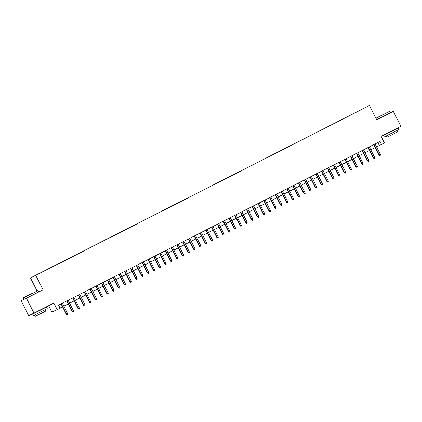 <?xml version="1.0" encoding="UTF-8"?>
<svg xmlns="http://www.w3.org/2000/svg" width="422" height="422" viewBox="0 0 422 422"><rect width="100%" height="100%" fill="white"/><g stroke="black" fill="none" stroke-linecap="round" stroke-linejoin="round"><path stroke-width="0.63" d="M40.09 273.234L37.722 274.421L40.09 273.234M48.577 305.723L51.837 312.143L57.17 309.606L60.066 308.134L58.552 305.148L379.985 141.454L381.499 144.44L384.395 142.963L381.066 136.401L400.9 126.299L393.33 111.376L390.587 112.685M23.806 299.383L21.1 300.759L28.67 315.682L34.003 313.145L26.433 298.222L43.086 289.745L35.817 275.418L30.484 277.956L37.025 290.848M35.817 275.418L369.414 105.532L30.484 277.956M21.1 300.759L26.433 298.222M364.149 108.174L361.469 109.546L364.16 108.196M357.028 111.825L39.731 273.266L359.159 110.738M356.965 111.746L359.154 110.706M57.17 309.606L53.842 303.043L34.003 313.145M369.414 105.532L376.677 119.859L393.33 111.376M376.566 146.877L381.499 144.44M60.035 308.076L62.525 306.81M63.822 306.145L68.311 303.861M69.614 303.196L74.103 300.907M75.406 300.248L79.895 297.958M81.198 297.299L85.687 295.01M86.985 294.35L91.479 292.061M92.777 291.402L97.271 289.112M98.569 288.453L103.063 286.163M104.361 285.499L108.855 283.215M110.153 282.55L114.647 280.266M115.945 279.601L120.439 277.312M121.736 276.653L126.231 274.363M127.528 273.704L132.023 271.415M133.32 270.755L137.815 268.466M139.112 267.806L143.607 265.517M144.904 264.858L149.399 262.568M150.696 261.904L155.185 259.62M156.488 258.955L160.977 256.671M162.28 256.006L166.769 253.717M168.067 253.058L172.561 250.768M173.859 250.109L178.353 247.82M179.651 247.16L184.145 244.871M185.443 244.211L189.937 241.922M191.235 241.263L195.729 238.973M197.027 238.309L201.521 236.025M202.818 235.36L207.313 233.071M208.61 232.411L213.105 230.122M214.402 229.462L218.897 227.173M220.194 226.514L224.689 224.224M225.986 223.565L230.481 221.276M231.778 220.616L236.267 218.327M237.57 217.662L242.059 215.378M243.362 214.714L247.851 212.43M249.149 211.765L253.643 209.476M254.941 208.816L259.435 206.527M260.733 205.867L265.227 203.578M266.525 202.919L271.019 200.629M272.317 199.97L276.811 197.681M278.109 197.021L282.603 194.732M283.901 194.067L288.395 191.783M289.692 191.119L294.187 188.834M295.484 188.17L299.979 185.88M301.276 185.221L305.771 182.932M307.068 182.272L311.563 179.983M312.86 179.324L317.355 177.034M318.652 176.375L323.141 174.086M324.444 173.426L328.933 171.137M330.236 170.472L334.725 168.188M336.023 167.523L340.517 165.239M341.815 164.575L346.309 162.285M347.607 161.626L352.101 159.337M353.399 158.677L357.893 156.388M359.191 155.729L363.685 153.439M364.983 152.78L369.477 150.49M370.774 149.826L375.269 147.542M377.854 142.541L379.336 145.469M43.086 289.745L38.729 291.818M373.781 144.614L379.035 154.964L379.294 154.837L374.04 144.482M380.333 154.31L380.438 155.227L379.858 155.523L379.294 154.837L380.333 154.31L375.079 143.955M379.858 155.523L379.035 154.964M375.891 118.302L389.659 111.297L375.87 118.265M389.659 111.297L375.986 118.487M383.255 114.573L378.74 116.836L383.255 114.573M394.892 129.601L398.315 127.913L399.075 129.406L393.415 132.334L384.152 136.976L383.398 135.483L386.779 133.721M398.315 127.913L383.398 135.483M397.002 130.498L397.682 131.838L393.605 133.948L386.937 137.287L386.257 135.947M389.928 111.382L390.593 112.695L376.651 119.801M394.797 129.406L391.838 131.231L386.684 133.537M32.299 293.327L23.257 297.858L32.299 293.327M38.091 290.558L23.168 298.127L23.838 299.441L38.755 291.871L37.822 290.473M31.418 293.749L26.897 296.012L31.418 293.749M43.055 308.777L46.478 307.089L47.232 308.582L41.578 311.51L32.315 316.152L31.555 314.659L34.936 312.897M46.478 307.089L31.555 314.659M45.159 309.674L45.84 311.014L41.767 313.124L35.1 316.468L34.419 315.123M42.954 308.582L43.076 308.82L39.995 310.407L34.847 312.713M367.989 147.563L373.243 157.912L373.502 157.786L368.248 147.431M374.546 157.258L374.646 158.176L374.066 158.472L373.502 157.786L374.546 157.258L369.292 146.903M374.066 158.472L373.243 157.912M362.197 150.512L367.451 160.861L367.71 160.74L362.456 150.38M368.754 160.207L368.854 161.13L368.279 161.426L367.71 160.74L368.754 160.207L363.5 149.852M368.279 161.426L367.451 160.861M356.411 153.46L361.659 163.81L361.918 163.689L356.664 153.334M362.962 163.156L363.062 164.079L362.487 164.374L361.918 163.689L362.962 163.156L357.708 152.801M362.487 164.374L361.659 163.81M350.619 156.409L355.867 166.759L356.126 166.637L350.872 156.282M357.17 166.104L357.27 167.028L356.695 167.323L356.126 166.637L357.17 166.104L351.916 155.75M356.695 167.323L355.867 166.759M344.827 159.363L350.075 169.707L350.334 169.586L345.08 159.231M351.378 169.053L351.484 169.976L350.904 170.272L350.334 169.586L351.378 169.053L346.124 158.698M350.904 170.272L350.075 169.707M339.035 162.312L344.283 172.661L344.542 172.535L339.288 162.18M345.586 172.002L345.692 172.925L345.112 173.22L344.542 172.535L345.586 172.002L340.332 161.647M345.112 173.22L344.283 172.661M333.243 165.26L338.491 175.61L338.75 175.483L333.496 165.129M339.794 174.956L339.9 175.874L339.32 176.169L338.75 175.483L339.794 174.956L334.541 164.596M339.32 176.169L338.491 175.61M327.451 168.209L332.7 178.559L332.958 178.432L327.704 168.077M334.002 177.905L334.108 178.822L333.528 179.118L332.958 178.432L334.002 177.905L328.749 167.55M333.528 179.118L332.7 178.559M321.659 171.158L326.908 181.507L327.166 181.381L321.912 171.026M328.211 180.853L328.316 181.776L327.736 182.067L327.166 181.381L328.211 180.853L322.957 170.499M327.736 182.067L326.908 181.507M315.867 174.107L321.116 184.456L321.379 184.335L316.125 173.98M322.419 183.802L322.524 184.725L321.944 185.021L321.379 184.335L322.419 183.802L317.165 173.447M321.944 185.021L321.116 184.456M310.075 177.055L315.324 187.405L315.587 187.284L310.334 176.929M316.627 186.751L316.732 187.674L316.152 187.969L315.587 187.284L316.627 186.751L311.373 176.396M316.152 187.969L315.324 187.405M304.283 180.004L309.532 190.354L309.795 190.232L304.542 179.877M310.835 189.7L310.94 190.623L310.36 190.918L309.795 190.232L310.835 189.7L305.581 179.345M310.36 190.918L309.532 190.354M298.491 182.958L303.745 193.302L304.004 193.181L298.75 182.826M305.043 192.648L305.148 193.571L304.568 193.867L304.004 193.181L305.043 192.648L299.789 182.293M304.568 193.867L303.745 193.302M292.699 185.907L297.953 196.256L298.212 196.13L292.958 185.775M299.251 195.602L299.356 196.52L298.776 196.816L298.212 196.13L299.251 195.602L293.997 185.242M298.776 196.816L297.953 196.256M286.907 188.856L292.161 199.205L292.42 199.078L287.166 188.724M293.459 198.551L293.564 199.469L292.984 199.764L292.42 199.078L293.459 198.551L288.21 188.196M292.984 199.764L292.161 199.205M281.115 191.804L286.369 202.154L286.628 202.027L281.374 191.672M287.672 201.5L287.772 202.418L287.197 202.713L286.628 202.027L287.672 201.5L282.418 191.145M287.197 202.713L286.369 202.154M275.329 194.753L280.577 205.103L280.836 204.981L275.582 194.621M281.88 204.448L281.98 205.372L281.405 205.662L280.836 204.981L281.88 204.448L276.626 194.094M281.405 205.662L280.577 205.103M269.537 197.702L274.785 208.051L275.044 207.93L269.79 197.575M276.088 207.397L276.188 208.32L275.613 208.616L275.044 207.93L276.088 207.397L270.834 197.042M275.613 208.616L274.785 208.051M263.745 200.65L268.993 211L269.252 210.879L263.998 200.524M270.296 210.346L270.402 211.269L269.822 211.564L269.252 210.879L270.296 210.346L265.042 199.991M269.822 211.564L268.993 211M257.953 203.604L263.201 213.949L263.46 213.827L258.206 203.473M264.504 213.295L264.61 214.218L264.03 214.513L263.46 213.827L264.504 213.295L259.25 202.94M264.03 214.513L263.201 213.949M252.161 206.553L257.409 216.897L257.668 216.776L252.414 206.421M258.712 216.243L258.818 217.166L258.238 217.462L257.668 216.776L258.712 216.243L253.458 205.889M258.238 217.462L257.409 216.897M246.369 209.502L251.617 219.851L251.876 219.725L246.622 209.37M252.92 219.197L253.026 220.115L252.446 220.411L251.876 219.725L252.92 219.197L247.667 208.837M252.446 220.411L251.617 219.851M240.577 212.451L245.826 222.8L246.084 222.674L240.83 212.319M247.128 222.146L247.234 223.064L246.654 223.359L246.084 222.674L247.128 222.146L241.875 211.791M246.654 223.359L245.826 222.8M234.785 215.399L240.034 225.749L240.292 225.622L235.043 215.267M241.337 225.095L241.442 226.013L240.862 226.308L240.292 225.622L241.337 225.095L236.083 214.74M240.862 226.308L240.034 225.749M228.993 218.348L234.242 228.698L234.505 228.576L229.251 218.216M235.545 228.044L235.65 228.967L235.07 229.257L234.505 228.576L235.545 228.044L230.291 217.689M235.07 229.257L234.242 228.698M223.201 221.297L228.45 231.646L228.713 231.525L223.46 221.17M229.753 230.992L229.858 231.915L229.278 232.211L228.713 231.525L229.753 230.992L224.499 220.637M229.278 232.211L228.45 231.646M217.409 224.246L222.663 234.595L222.922 234.474L217.668 224.119M223.961 233.941L224.066 234.864L223.486 235.159L222.922 234.474L223.961 233.941L218.707 223.586M223.486 235.159L222.663 234.595M211.617 227.2L216.871 237.544L217.13 237.422L211.876 227.068M218.169 236.89L218.274 237.813L217.694 238.108L217.13 237.422L218.169 236.89L212.915 226.535M217.694 238.108L216.871 237.544M205.825 230.148L211.079 240.498L211.338 240.371L206.084 230.016M212.377 239.838L212.482 240.762L211.902 241.057L211.338 240.371L212.377 239.838L207.128 229.484M211.902 241.057L211.079 240.498M200.033 233.097L205.287 243.447L205.546 243.32L200.292 232.965M206.59 242.792L206.69 243.71L206.115 244.006L205.546 243.32L206.59 242.792L201.336 232.432M206.115 244.006L205.287 243.447M194.247 236.046L199.495 246.395L199.754 246.269L194.5 235.914M200.798 245.741L200.898 246.659L200.323 246.954L199.754 246.269L200.798 245.741L195.544 235.386M200.323 246.954L199.495 246.395M188.455 238.994L193.703 249.344L193.962 249.217L188.708 238.863M195.006 248.69L195.106 249.608L194.531 249.903L193.962 249.217L195.006 248.69L189.752 238.335M194.531 249.903L193.703 249.344M182.663 241.943L187.911 252.293L188.17 252.171L182.916 241.817M189.214 251.639L189.32 252.562L188.739 252.857L188.17 252.171L189.214 251.639L183.96 241.284M188.739 252.857L187.911 252.293M176.871 244.892L182.119 255.241L182.378 255.12L177.124 244.765M183.422 254.587L183.528 255.51L182.948 255.806L182.378 255.12L183.422 254.587L178.168 244.232M182.948 255.806L182.119 255.241M171.079 247.841L176.327 258.19L176.586 258.069L171.332 247.714M177.63 257.536L177.736 258.459L177.156 258.755L176.586 258.069L177.63 257.536L172.376 247.181M177.156 258.755L176.327 258.19M165.287 250.795L170.535 261.139L170.794 261.018L165.54 250.663M171.838 260.485L171.944 261.408L171.364 261.703L170.794 261.018L171.838 260.485L166.584 250.13M171.364 261.703L170.535 261.139M159.495 253.743L164.744 264.093L165.002 263.966L159.748 253.611M166.046 263.439L166.152 264.357L165.572 264.652L165.002 263.966L166.046 263.439L160.793 253.079M165.572 264.652L164.744 264.093M153.703 256.692L158.952 267.042L159.21 266.915L153.961 256.56M160.255 266.387L160.36 267.305L159.78 267.601L159.21 266.915L160.255 266.387L155.001 256.033M159.78 267.601L158.952 267.042M147.911 259.641L153.16 269.99L153.423 269.864L148.169 259.509M154.463 269.336L154.568 270.254L153.988 270.549L153.423 269.864L154.463 269.336L149.209 258.981M153.988 270.549L153.16 269.99M142.119 262.589L147.368 272.939L147.631 272.818L142.378 262.458M148.671 272.285L148.776 273.208L148.196 273.498L147.631 272.818L148.671 272.285L143.417 261.93M148.196 273.498L147.368 272.939M136.327 265.538L141.576 275.888L141.839 275.766L136.586 265.412M142.879 275.234L142.984 276.157L142.404 276.452L141.839 275.766L142.879 275.234L137.625 264.879M142.404 276.452L141.576 275.888M130.535 268.487L135.789 278.837L136.048 278.715L130.794 268.36M137.087 278.182L137.192 279.106L136.612 279.401L136.048 278.715L137.087 278.182L131.833 267.828M136.612 279.401L135.789 278.837M124.743 271.441L129.997 281.785L130.256 281.664L125.002 271.309M131.295 281.131L131.4 282.054L130.82 282.35L130.256 281.664L131.295 281.131L126.041 270.776M130.82 282.35L129.997 281.785M118.951 274.39L124.205 284.734L124.464 284.613L119.21 274.258M125.503 284.08L125.608 285.003L125.028 285.298L124.464 284.613L125.503 284.08L120.254 273.725M125.028 285.298L124.205 284.734M113.159 277.338L118.413 287.688L118.672 287.561L113.418 277.207M119.716 287.034L119.816 287.952L119.241 288.247L118.672 287.561L119.716 287.034L114.462 276.674M119.241 288.247L118.413 287.688M107.373 280.287L112.621 290.637L112.88 290.51L107.626 280.155M113.924 289.983L114.024 290.9L113.449 291.196L112.88 290.51L113.924 289.983L108.67 279.628M113.449 291.196L112.621 290.637M101.581 283.236L106.829 293.585L107.088 293.459L101.834 283.104M108.132 292.931L108.232 293.849L107.657 294.145L107.088 293.459L108.132 292.931L102.878 282.576M107.657 294.145L106.829 293.585M95.789 286.185L101.037 296.534L101.296 296.413L96.042 286.053M102.34 295.88L102.446 296.803L101.866 297.093L101.296 296.413L102.34 295.88L97.086 285.525M101.866 297.093L101.037 296.534M89.997 289.133L95.245 299.483L95.504 299.362L90.25 289.007M96.548 298.829L96.654 299.752L96.074 300.047L95.504 299.362L96.548 298.829L91.294 288.474M96.074 300.047L95.245 299.483M84.205 292.082L89.453 302.432L89.712 302.31L84.458 291.955M90.756 301.777L90.862 302.701L90.282 302.996L89.712 302.31L90.756 301.777L85.502 291.423M90.282 302.996L89.453 302.432M78.413 295.036L83.661 305.38L83.92 305.259L78.666 294.904M84.964 304.726L85.07 305.649L84.49 305.945L83.92 305.259L84.964 304.726L79.711 294.371M84.49 305.945L83.661 305.38M72.621 297.985L77.87 308.329L78.128 308.208L72.874 297.853M79.172 307.675L79.278 308.598L78.698 308.893L78.128 308.208L79.172 307.675L73.919 297.32M78.698 308.893L77.87 308.329M66.829 300.933L72.078 311.283L72.336 311.156L67.087 300.802M73.381 310.629L73.486 311.547L72.906 311.842L72.336 311.156L73.381 310.629L68.127 300.269M72.906 311.842L72.078 311.283M61.037 303.882L66.286 314.232L66.549 314.105L61.295 303.75M67.589 313.578L67.694 314.495L67.114 314.791L66.549 314.105L67.589 313.578L62.335 303.223M67.114 314.791L66.286 314.232M23.257 297.858L23.168 298.127"/></g></svg>
